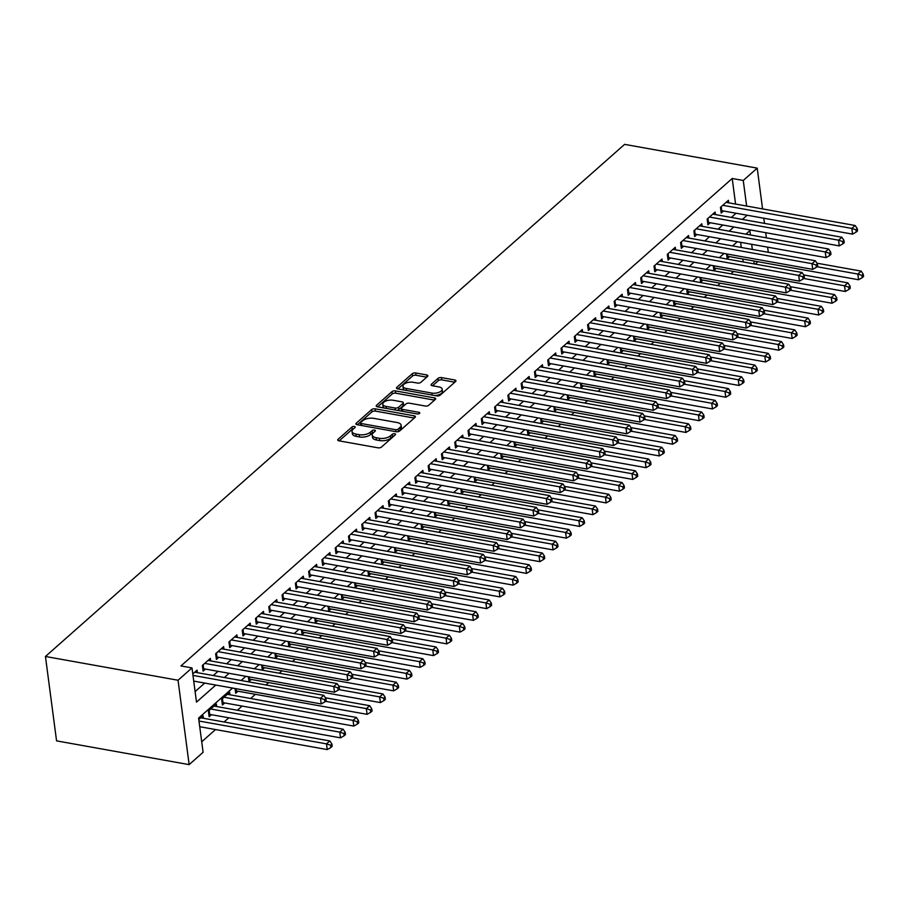 <?xml version="1.0" encoding="UTF-8"?>
<svg xmlns="http://www.w3.org/2000/svg" width="909" height="909" viewBox="0 0 909 909"><rect width="100%" height="100%" fill="white"/><g stroke="black" fill="none" stroke-linecap="round" stroke-linejoin="round"><path stroke-width="1.36" d="M354.374 426.491A1.784 0.829 -7.5 0 0 351.942 427.025L338.091 439.274A2.545 1.182 -7.5 0 0 337.739 440.001A2.545 1.182 -7.5 0 0 338.955 440.82L378.008 447.819A2.545 1.182 -7.5 0 0 381.473 447.058L395.324 434.809A1.784 0.829 -7.5 0 0 395.574 434.297A1.784 0.829 -7.5 0 0 394.722 433.729A1.784 0.829 -7.5 0 0 392.29 434.263L390.495 435.843A8.158 3.772 -7.5 0 1 379.383 438.286L376.133 437.706A8.158 3.772 -7.5 0 1 372.224 435.081A8.158 3.772 -7.5 0 1 373.36 432.775L375.156 431.184A1.784 0.829 -7.5 0 0 375.406 430.684A1.784 0.829 -7.5 0 0 374.553 430.105A1.784 0.829 -7.5 0 0 372.122 430.639L370.327 432.229A8.158 3.772 -7.5 0 1 359.214 434.672L355.964 434.093A8.158 3.772 -7.5 0 1 352.044 431.468A8.158 3.772 -7.5 0 1 353.192 429.162L354.987 427.571A1.784 0.829 -7.5 0 0 355.237 427.071A1.784 0.829 -7.5 0 0 354.374 426.491M353.635 428.764A1.784 0.829 -7.5 0 0 352.249 429.309L339.182 440.854M393.983 435.99A1.784 0.829 -7.5 0 0 392.597 436.536L390.802 438.127L390.495 435.843M373.804 432.377A1.784 0.829 -7.5 0 0 372.417 432.923L370.622 434.513L370.327 432.229M427.514 376.474A2.545 1.182 -7.5 0 0 427.866 375.758A2.545 1.182 -7.5 0 0 426.639 374.928L415.686 372.974A2.545 1.182 -7.5 0 0 412.22 373.735L396.835 387.336A2.545 1.182 -7.5 0 0 396.472 388.063A2.545 1.182 -7.5 0 0 397.699 388.882L436.74 395.881A2.545 1.182 -7.5 0 0 440.217 395.12L455.602 381.507A2.545 1.182 -7.5 0 0 455.954 380.791A2.545 1.182 -7.5 0 0 454.739 379.973L441.501 377.599A2.545 1.182 -7.5 0 0 438.036 378.36L431.445 384.177A2.545 1.182 -7.5 0 0 431.093 384.905A2.545 1.182 -7.5 0 0 432.309 385.723L438.877 386.904A6.817 3.159 -7.5 0 1 442.138 389.097A6.817 3.159 -7.5 0 1 438.899 392.336A6.817 3.159 -7.5 0 1 431.9 393.074L406.198 388.461A6.817 3.159 -7.5 0 1 402.926 386.268A6.817 3.159 -7.5 0 1 406.164 383.019A6.817 3.159 -7.5 0 1 413.163 382.291L417.447 383.064A2.545 1.182 -7.5 0 0 420.924 382.291L427.514 376.474M735.574 204.07L732.211 178.482L743.255 180.471L757.208 168.131L624.608 144.372L45.45 656.48L56.563 740.869L189.152 764.628L203.105 752.3L198.594 718.087L232.556 688.068M732.211 178.482L180.948 665.933L191.992 667.91L178.039 680.239L45.45 656.48M375.144 408.823A2.545 1.182 -7.5 0 0 371.667 409.584L356.283 423.196A2.545 1.182 -7.5 0 0 355.919 423.912A2.545 1.182 -7.5 0 0 357.146 424.73L396.188 431.73A2.545 1.182 -7.5 0 0 399.665 430.968L415.049 417.367A2.545 1.182 -7.5 0 0 415.413 416.64A2.545 1.182 -7.5 0 0 414.186 415.822L375.144 408.823L375.44 411.107A2.545 1.182 -7.5 0 0 371.963 411.868L357.373 424.776M376.553 405.266L391.938 391.665A2.545 1.182 -7.5 0 1 395.415 390.893L434.457 397.892A2.545 1.182 -7.5 0 1 435.684 398.721A2.545 1.182 -7.5 0 1 435.32 399.437L428.741 405.255A2.545 1.182 -7.5 0 1 425.264 406.028L409.436 403.187A2.545 1.182 -7.5 0 0 405.959 403.948L401.596 407.811A2.545 1.182 -7.5 0 0 401.233 408.539A2.545 1.182 -7.5 0 0 402.46 409.357L418.947 412.311A1.784 0.829 -7.5 0 1 419.799 412.879A1.784 0.829 -7.5 0 1 418.947 413.731A1.784 0.829 -7.5 0 1 417.117 413.925L377.417 406.812A2.545 1.182 -7.5 0 1 376.201 405.982A2.545 1.182 -7.5 0 1 376.553 405.266L376.735 406.596M726.575 253.929L727.2 258.667L729.518 256.622M713.281 265.678L713.906 270.416L716.235 268.36M699.998 277.427L700.623 282.165L702.952 280.108M686.715 289.164L687.34 293.914L689.67 291.857M673.433 300.913L674.058 305.651L676.387 303.595M660.15 312.662L660.775 317.4L663.104 315.343M646.867 324.399L647.492 329.149L649.821 327.092M633.584 336.148L634.209 340.898L636.539 338.841M620.302 347.897L620.927 352.635L623.256 350.579M607.019 359.646L607.644 364.384L609.962 362.327M593.736 371.383L594.361 376.133L596.679 374.076M580.453 383.132L581.078 387.87L583.396 385.814M567.171 394.881L567.795 399.619L570.113 397.563M553.888 406.618L554.513 411.368L556.831 409.311M540.605 418.367L541.23 423.117L543.548 421.06M527.322 430.116L527.936 434.854L530.265 432.798M514.028 441.865L514.653 446.603L516.982 444.546M500.745 453.602L501.37 458.352L503.7 456.295M487.463 465.351L488.088 470.089L490.417 468.044M474.18 477.1L474.805 481.838L477.134 479.782M460.897 488.837L461.522 493.587L463.851 491.53M447.614 500.586L448.239 505.336L450.569 503.279M434.332 512.335L434.957 517.073L437.286 515.017M421.049 524.084L421.674 528.822L424.003 526.765M407.766 535.821L408.391 540.571L410.709 538.514M394.483 547.57L395.108 552.308L397.426 550.263M381.201 559.319L381.825 564.057L384.143 562.001M367.918 571.057L368.543 575.806L370.861 573.749M354.635 582.805L355.26 587.555L357.578 585.498M341.352 594.554L341.977 599.292L344.295 597.236M328.069 606.303L328.683 611.041L331.012 608.985M314.775 618.04L315.4 622.79L317.73 620.733M301.493 629.789L302.118 634.527L304.447 632.482M288.21 641.538L288.835 646.276L291.164 644.22M274.927 653.276L275.552 658.025L277.881 655.968M261.644 665.024L262.269 669.774L264.599 667.717M248.362 676.773L248.986 681.511L251.316 679.455M235.079 688.522L235.704 693.26L238.033 691.204M229.977 694.794L229.636 692.26L221.671 699.305L222.421 705.009L224.75 702.952M216.694 706.532L216.353 703.998L208.388 711.054L209.138 716.746L211.456 714.701M197.401 672.66L197.071 670.138L192.788 673.921M210.683 660.923L210.354 658.389L202.377 665.433L203.127 671.137L205.457 669.081M223.966 649.174L223.637 646.64L215.66 653.685L216.41 659.389L218.739 657.332M237.249 637.425L236.919 634.891L228.943 641.947L229.693 647.651L232.022 645.595M250.532 625.687L250.202 623.154L242.226 630.198L242.987 635.902L245.305 633.846M263.815 613.939L263.485 611.405L255.52 618.45L256.27 624.153L258.588 622.097M277.097 602.19L276.768 599.656L268.803 606.712L269.553 612.405L271.871 610.348M290.38 590.441L290.051 587.918L282.085 594.963L282.835 600.667L285.153 598.611M303.674 578.703L303.333 576.17L295.368 583.214L296.118 588.918L298.436 586.862M316.957 566.955L316.616 564.421L308.651 571.466L309.401 577.17L311.719 575.113M330.24 555.206L329.899 552.672L321.934 559.728L322.684 565.421L325.013 563.375M343.522 543.468L343.182 540.935L335.216 547.979L335.966 553.683L338.296 551.627M356.805 531.72L356.464 529.186L348.499 536.23L349.249 541.934L351.578 539.878M370.088 519.971L369.758 517.437L361.782 524.493L362.532 530.186L364.861 528.129M383.371 508.222L383.041 505.699L375.065 512.744L375.815 518.448L378.144 516.392M396.654 496.484L396.324 493.951L388.348 500.995L389.097 506.699L391.427 504.643M409.936 484.736L409.607 482.202L401.63 489.247L402.38 494.951L404.71 492.894M423.219 472.987L422.89 470.453L414.913 477.509L415.663 483.202L417.992 481.156M436.502 461.249L436.172 458.715L428.196 465.76L428.946 471.464L431.275 469.408M449.785 449.501L449.455 446.967L441.49 454.011L442.24 459.715L444.558 457.659M463.067 437.752L462.738 435.218L454.773 442.263L455.523 447.967L457.841 445.91M476.35 426.003L476.021 423.48L468.055 430.525L468.805 436.229L471.123 434.172M489.633 414.265L489.303 411.732L481.338 418.776L482.088 424.48L484.406 422.424M502.927 402.517L502.586 399.983L494.621 407.027L495.371 412.731L497.689 410.675M516.21 390.768L515.869 388.234L507.904 395.29L508.654 400.983L510.972 398.937M529.492 379.03L529.152 376.496L521.187 383.541L521.936 389.245L524.266 387.189M542.775 367.281L542.434 364.748L534.469 371.792L535.219 377.496L537.549 375.44M556.058 355.533L555.717 352.999L547.752 360.044L548.502 365.748L550.831 363.691M569.341 343.784L569.011 341.261L561.035 348.306L561.785 354.01L564.114 351.953M582.624 332.046L582.294 329.512L574.318 336.557L575.067 342.261L577.397 340.205M595.906 320.298L595.577 317.764L587.6 324.808L588.35 330.512L590.68 328.456M609.189 308.549L608.86 306.015L600.883 313.071L601.633 318.764L603.962 316.718M622.472 296.8L622.142 294.277L614.166 301.322L614.916 307.026L617.245 304.969M635.755 285.062L635.425 282.529L627.449 289.573L628.21 295.277L630.528 293.221M649.037 273.314L648.708 270.78L640.743 277.824L641.493 283.528L643.811 281.472M662.32 261.565L661.991 259.031L654.025 266.087L654.775 271.791L657.093 269.734M675.603 249.827L675.273 247.293L667.308 254.338L668.058 260.042L670.376 257.986M688.886 238.078L688.556 235.545L680.591 242.589L681.341 248.293L683.659 246.237M702.18 226.33L701.839 223.796L693.874 230.852L694.624 236.545L696.942 234.488M715.463 214.581L715.122 212.058L707.157 219.103L707.906 224.807L710.224 222.75M195.105 691.601L204.741 683.079M213.297 675.512L218.024 671.331M226.58 663.775L231.306 659.593M239.862 652.026L244.589 647.844M253.145 640.277L257.872 636.095M266.428 628.528L271.155 624.347M279.711 616.791L284.449 612.609M293.005 605.042L297.732 600.86M306.288 593.293L311.014 589.112M319.57 581.555L324.297 577.374M332.853 569.807L337.58 565.625M346.136 558.058L350.863 553.876M359.419 546.309L364.145 542.128M372.701 534.572L377.428 530.39M385.984 522.823L390.711 518.641M399.267 511.074L403.994 506.892M412.55 499.325L417.276 495.155M425.832 487.588L430.559 483.406M439.115 475.839L443.842 471.657M452.398 464.09L457.125 459.909M465.681 452.352L470.407 448.171M478.963 440.604L483.702 436.422M492.258 428.855L496.984 424.673M505.54 417.106L510.267 412.936M518.823 405.369L523.55 401.187M532.106 393.62L536.833 389.438M545.389 381.871L550.115 377.689M558.671 370.133L563.398 365.952M571.954 358.385L576.681 354.203M585.237 346.636L589.964 342.454M598.52 334.887L603.246 330.717M611.802 323.149L616.529 318.968M625.085 311.401L629.812 307.219M638.368 299.652L643.095 295.47M651.651 287.914L656.378 283.733M664.934 276.166L669.672 271.984M678.228 264.417L682.954 260.235M691.51 252.668L696.237 248.487M704.793 240.93L709.52 236.749M718.076 229.182L722.803 225M731.359 217.433L736.085 213.251M728.745 202.843L728.404 200.31L720.439 207.354L721.189 213.058L723.519 211.002M201.718 741.778L215.535 729.552M224.091 721.985L228.818 717.803M237.374 710.247L242.101 706.066M250.657 698.498L255.384 694.317M265.973 684.954L268.666 682.568M279.256 673.205L281.949 670.831M292.539 661.468L295.243 659.082M305.822 649.719L308.526 647.333M319.104 637.97L321.809 635.584M332.387 626.233L335.091 623.847M345.67 614.484L348.374 612.098M358.953 602.735L361.657 600.349M372.247 590.986L374.94 588.612M385.53 579.249L388.223 576.863M398.812 567.5L401.505 565.114M412.095 555.751L414.788 553.365M425.378 544.014L428.071 541.628M438.661 532.265L441.354 529.879M451.943 520.516L454.636 518.13M465.226 508.767L467.919 506.393M478.509 497.03L481.202 494.644M491.792 485.281L494.496 482.895M505.074 473.532L507.779 471.146M518.357 461.795L521.062 459.409M531.64 450.046L534.344 447.66M544.923 438.297L547.627 435.911M558.206 426.548L560.91 424.162M571.5 414.811L574.193 412.425M584.782 403.062L587.475 400.676M598.065 391.313L600.758 388.927M611.348 379.576L614.041 377.19M624.631 367.827L627.324 365.441M637.913 356.078L640.606 353.692M651.196 344.329L653.889 341.943M664.479 332.592L667.172 330.206M677.762 320.843L680.455 318.457M691.045 309.094L693.749 306.708M704.327 297.357L707.032 294.971M717.61 285.608L720.314 283.222M730.893 273.859L733.597 271.473M743.198 261.94L742.812 258.997M741.289 247.475L740.608 242.317M203.411 718.28L203.071 715.747L198.787 719.542M757.924 261.712L755.231 264.099M768.287 252.304L767.605 247.157M766.378 237.84L765.708 232.693M764.48 223.375L763.799 218.228M762.571 208.9L757.208 168.131M746.63 206.048L743.255 180.471M191.992 667.91L196.492 702.123L215.797 685.056M224.353 677.5L229.079 673.319M237.635 665.752L242.362 661.57M250.918 654.003L255.645 649.821M264.201 642.254L268.928 638.084M277.484 630.516L282.21 626.335M290.766 618.768L295.493 614.586M304.049 607.019L308.776 602.837M317.332 595.281L322.059 591.1M330.615 583.533L335.341 579.351M343.897 571.784L348.624 567.602M357.18 560.035L361.907 555.853M370.463 548.297L375.19 544.116M383.746 536.549L388.473 532.367M397.028 524.8L401.767 520.618M410.323 513.062L415.049 508.881M423.605 501.313L428.332 497.132M436.888 489.565L441.615 485.383M450.171 477.816L454.898 473.634M463.454 466.078L468.18 461.897M476.736 454.33L481.463 450.148M490.019 442.581L494.746 438.399M503.302 430.832L508.029 426.662M516.585 419.094L521.312 414.913M529.867 407.346L534.594 403.164M543.15 395.597L547.877 391.415M556.433 383.859L561.16 379.678M569.716 372.111L574.443 367.929M582.999 360.362L587.725 356.18M596.281 348.613L601.019 344.443M609.575 336.875L614.302 332.694M622.858 325.127L627.585 320.945M636.141 313.378L640.868 309.196M649.424 301.64L654.15 297.459M662.706 289.891L667.433 285.71M675.989 278.143L680.716 273.961M689.272 266.394L693.999 262.224M702.555 254.656L707.282 250.475M715.837 242.908L720.564 238.726M729.12 231.159L733.847 226.977M742.403 219.421L747.13 215.24M178.039 680.239L189.152 764.628M750.436 234.977L749.868 230.647L745.88 234.17M737.324 241.726L732.597 245.907M724.041 253.475L719.314 257.656M710.758 265.223L706.032 269.405M697.476 276.972L692.749 281.154M684.193 288.71L679.466 292.891M670.91 300.459L666.183 304.64M657.627 312.207L652.901 316.389M644.345 323.956L639.618 328.126M631.062 335.694L626.335 339.875M617.779 347.443L613.052 351.624M604.496 359.191L599.758 363.373M591.202 370.929L586.475 375.11M577.919 382.678L573.193 386.859M564.637 394.426L559.91 398.608M551.354 406.175L546.627 410.345M538.071 417.913L533.344 422.094M524.788 429.662L520.062 433.843M511.506 441.41L506.779 445.592M498.223 453.148L493.496 457.329M484.94 464.897L480.213 469.078M471.657 476.646L466.931 480.827M458.375 488.394L453.648 492.564M445.092 500.132L440.365 504.313M431.809 511.881L427.082 516.062M418.526 523.629L413.8 527.811M405.244 535.367L400.505 539.548M391.949 547.116L387.223 551.297M378.667 558.865L373.94 563.046M365.384 570.613L360.657 574.783M352.101 582.351L347.374 586.532M338.818 594.1L334.092 598.281M325.536 605.849L320.809 610.03M312.253 617.586L307.526 621.767M298.97 629.335L294.243 633.516M285.687 641.084L280.961 645.265M272.405 652.832L267.678 657.014M259.122 664.57L254.395 668.751M245.839 676.319L241.112 680.5M754.243 263.917L753.856 260.985M752.345 249.452L751.663 244.305M352.044 431.468L352.351 433.741A8.158 3.772 -7.5 0 0 356.26 436.365L355.964 434.093M370.622 434.513A8.158 3.772 -7.5 0 1 359.509 436.956L356.26 436.365M372.224 435.081L372.52 437.365A8.158 3.772 -7.5 0 0 376.428 439.99L376.133 437.706M390.802 438.127A8.158 3.772 -7.5 0 1 379.689 440.57L376.428 439.99M414.265 418.06L375.44 411.107M360.748 422.469A1.784 0.829 -7.5 0 0 360.498 422.969A1.784 0.829 -7.5 0 0 361.362 423.549L395.631 429.696A1.784 0.829 -7.5 0 0 398.062 429.162L399.949 427.48A8.158 3.772 -7.5 0 0 401.096 425.173A8.158 3.772 -7.5 0 0 397.188 422.549L373.758 418.356A8.158 3.772 -7.5 0 0 362.646 420.799L360.748 422.469M361.055 424.753A1.784 0.829 -7.5 0 0 360.805 425.253A1.784 0.829 -7.5 0 0 360.85 425.401M397.949 431.707A1.784 0.829 -7.5 0 0 398.358 431.434L398.062 429.162M401.096 425.173L401.392 427.457A8.158 3.772 -7.5 0 1 400.255 429.764L398.358 431.434M377.644 406.846L392.245 393.938L391.938 391.665M434.536 400.142L395.71 393.177A2.545 1.182 -7.5 0 0 392.245 393.938M401.233 408.539L401.539 410.811A2.545 1.182 -7.5 0 0 401.71 411.163M393.006 400.244A6.817 3.159 -7.5 0 0 386.007 400.971A6.817 3.159 -7.5 0 0 382.757 404.21A6.817 3.159 -7.5 0 0 386.03 406.414L395.085 408.027A2.545 1.182 -7.5 0 0 398.551 407.266L402.926 403.403A2.545 1.182 -7.5 0 0 403.278 402.687A2.545 1.182 -7.5 0 0 402.062 401.869L393.006 400.244M382.757 404.21L383.053 406.493A6.817 3.159 -7.5 0 0 384.359 408.05M396.972 410.311A2.545 1.182 -7.5 0 0 398.858 409.55L398.551 407.266M403.278 402.687L403.585 404.959A2.545 1.182 -7.5 0 1 403.221 405.687L398.858 409.55M402.926 386.268L403.221 388.552A6.817 3.159 -7.5 0 0 404.528 390.109M434.695 395.517A6.817 3.159 -7.5 0 0 442.444 391.381L442.138 389.097M454.807 382.212L441.808 379.882A2.545 1.182 -7.5 0 0 438.331 380.644L432.536 385.768M426.719 377.178L415.992 375.247A2.545 1.182 -7.5 0 0 412.516 376.019L397.926 388.916M199.73 726.723L327.24 749.573L326.49 743.869L329.808 740.937L200.753 717.803M198.98 721.019L326.49 743.869L330.581 745.221L330.876 747.505L332.205 746.323L331.91 744.039L330.581 745.221M329.808 740.937L331.91 744.039M330.876 747.505L327.24 749.573M193.731 681.102L321.229 703.964L320.479 698.26L192.981 675.41M324.57 699.6L324.877 701.884L326.206 700.714L325.899 698.43L324.57 699.6L320.479 698.26L323.797 695.317L194.742 672.194M321.229 703.964L324.877 701.884M325.899 698.43L323.797 695.317M208.82 714.315A2.591 1.204 172.5 0 1 209.695 714.383L340.523 737.835L339.773 732.131L343.091 729.188L214.035 706.054M210.706 708.997L339.773 732.131L343.863 733.472L344.159 735.756L345.488 734.574L345.193 732.302L343.863 733.472M343.091 729.188L345.193 732.302M344.159 735.756L340.523 737.835M222.103 702.566A2.591 1.204 172.5 0 1 222.978 702.634L353.806 726.086L353.056 720.382L356.373 717.451L227.318 694.317M223.989 697.248L353.056 720.382L357.146 721.723L357.453 724.007L358.771 722.837L358.476 720.553L357.146 721.723M356.373 717.451L358.476 720.553M357.453 724.007L353.806 726.086M235.386 690.829A2.591 1.204 172.5 0 1 236.26 690.885L367.088 714.338L366.338 708.634L369.656 705.702L325.467 697.782M325.513 701.316L366.338 708.634L370.429 709.986L370.736 712.258L372.065 711.088L371.758 708.804L370.429 709.986M369.656 705.702L371.758 708.804M370.736 712.258L367.088 714.338M248.668 679.08A2.591 1.204 172.5 0 1 249.543 679.148L380.371 702.589L379.621 696.896L382.939 693.953L338.75 686.034M338.796 689.579L379.621 696.896L383.712 698.237L384.018 700.521L385.348 699.339L385.041 697.067L383.712 698.237M382.939 693.953L385.041 697.067M384.018 700.521L380.371 702.589M203.162 664.752L203.684 668.763L334.512 692.215L333.762 686.511L204.707 663.377M337.864 687.863L338.159 690.136L339.489 688.965L339.182 686.681L337.864 687.863L333.762 686.511L337.08 683.579L208.025 660.445M203.684 668.763A2.591 1.204 -7.5 0 0 202.809 668.706M334.512 692.215L338.159 690.136M339.182 686.681L337.08 683.579M216.444 653.003L216.967 657.014L347.795 680.466L347.045 674.762L217.99 651.639M351.147 676.114L351.442 678.398L352.772 677.216L352.465 674.933L351.147 676.114L347.045 674.762L350.374 671.831L221.307 648.696M216.967 657.014A2.591 1.204 -7.5 0 0 216.092 656.957M347.795 680.466L351.442 678.398M352.465 674.933L350.374 671.831M229.727 641.254L230.25 645.276L361.078 668.729L360.328 663.025L231.272 639.891M364.429 664.365L364.725 666.649L366.054 665.468L365.759 663.195L364.429 664.365L360.328 663.025L363.657 660.082L234.59 636.948M230.25 645.276A2.591 1.204 -7.5 0 0 229.375 645.208M361.078 668.729L364.725 666.649M365.759 663.195L363.657 660.082M243.01 629.505L243.544 633.528L374.36 656.98L373.61 651.276L244.555 628.142M377.712 652.617L378.008 654.9L379.337 653.73L379.042 651.446L377.712 652.617L373.61 651.276L376.94 648.344L247.873 625.21M243.544 633.528A2.591 1.204 -7.5 0 0 242.658 633.459M374.36 656.98L378.008 654.9M379.042 651.446L376.94 648.344M261.951 667.331A2.591 1.204 172.5 0 1 262.826 667.399L393.654 690.851L392.904 685.147L396.222 682.204L352.033 674.285M352.078 677.83L392.904 685.147L396.994 686.488L397.301 688.772L398.631 687.602L398.324 685.318L396.994 686.488M396.222 682.204L398.324 685.318M397.301 688.772L393.654 690.851M256.293 617.768L256.827 621.779L387.654 645.231L386.893 639.527L257.838 616.393M390.995 640.879L391.29 643.152L392.62 641.981L392.324 639.697L390.995 640.879L386.893 639.527L390.222 636.595L261.156 613.461M256.827 621.779A2.591 1.204 -7.5 0 0 255.94 621.722M387.654 645.231L391.29 643.152M392.324 639.697L390.222 636.595M275.234 655.582A2.591 1.204 172.5 0 1 276.109 655.65L406.937 679.103L406.187 673.399L409.504 670.467L365.316 662.547M365.361 666.081L406.187 673.399L410.277 674.739L410.584 677.023L411.913 675.853L411.607 673.569L410.277 674.739M409.504 670.467L411.607 673.569M410.584 677.023L406.937 679.103M269.575 606.019L270.109 610.041L400.937 633.482L400.187 627.789L271.121 604.655M404.278 629.13L404.573 631.414L405.903 630.232L405.607 627.96L404.278 629.13L400.187 627.789L403.505 624.847L274.438 601.713M270.109 610.041A2.591 1.204 -7.5 0 0 269.223 609.973M400.937 633.482L404.573 631.414M405.607 627.96L403.505 624.847M288.517 643.845A2.591 1.204 172.5 0 1 289.392 643.902L420.219 667.354L419.469 661.65L422.787 658.718L378.599 650.799M378.644 654.332L419.469 661.65L423.56 663.002L423.867 665.274L425.196 664.104L424.889 661.82L423.56 663.002M422.787 658.718L424.889 661.82M423.867 665.274L420.219 667.354M282.858 594.27L283.392 598.292L414.22 621.745L413.47 616.041L284.403 592.907M417.561 617.381L417.856 619.665L419.185 618.495L418.89 616.211L417.561 617.381L413.47 616.041L416.788 613.098L287.733 589.964M283.392 598.292A2.591 1.204 -7.5 0 0 282.517 598.224M414.22 621.745L417.856 619.665M418.89 616.211L416.788 613.098M301.799 632.096A2.591 1.204 172.5 0 1 302.674 632.164L433.502 655.616L432.752 649.912L436.07 646.969L391.881 639.05M391.927 642.595L432.752 649.912L436.854 651.253L437.149 653.537L438.479 652.355L438.172 650.083L436.854 651.253M436.07 646.969L438.172 650.083M437.149 653.537L433.502 655.616M296.141 582.533L296.675 586.544L427.503 609.996L426.753 604.292L297.686 581.158M430.843 605.633L431.139 607.916L432.468 606.746L432.173 604.462L430.843 605.633L426.753 604.292L430.071 601.36L301.015 578.226M296.675 586.544A2.591 1.204 -7.5 0 0 295.8 586.487M427.503 609.996L431.139 607.916M432.173 604.462L430.071 601.36M315.082 620.347A2.591 1.204 172.5 0 1 315.957 620.415L446.785 643.867L446.035 638.163L449.364 635.232L405.164 627.301M405.209 630.846L446.035 638.163L450.137 639.504L450.432 641.788L451.762 640.618L451.455 638.334L450.137 639.504M449.364 635.232L451.455 638.334M450.432 641.788L446.785 643.867M328.365 608.61A2.591 1.204 172.5 0 1 329.24 608.666L460.068 632.119L459.318 626.415L462.647 623.483L418.447 615.563M418.504 619.097L459.318 626.415L463.42 627.767L463.715 630.039L465.044 628.869L464.749 626.585L463.42 627.767M462.647 623.483L464.749 626.585M463.715 630.039L460.068 632.119M341.648 596.861A2.591 1.204 172.5 0 1 342.534 596.929L473.35 620.37L472.6 614.677L475.93 611.734L431.73 603.815M431.786 607.36L472.6 614.677L476.702 616.018L476.998 618.302L478.327 617.12L478.032 614.848L476.702 616.018M475.93 611.734L478.032 614.848M476.998 618.302L473.35 620.37M354.93 585.112A2.591 1.204 172.5 0 1 355.817 585.18L486.645 608.632L485.883 602.928L489.212 599.985L445.012 592.066M445.069 595.611L485.883 602.928L489.985 604.269L490.281 606.553L491.61 605.383L491.314 603.099L489.985 604.269M489.212 599.985L491.314 603.099M490.281 606.553L486.645 608.632M368.213 573.363A2.591 1.204 172.5 0 1 369.099 573.431L499.927 596.883L499.177 591.18L502.495 588.248L458.295 580.328M458.352 583.862L499.177 591.18L503.268 592.52L503.563 594.804L504.893 593.634L504.597 591.35L503.268 592.52M502.495 588.248L504.597 591.35M503.563 594.804L499.927 596.883M381.507 561.626A2.591 1.204 172.5 0 1 382.382 561.682L513.21 585.135L512.46 579.431L515.778 576.499L471.578 568.579M471.635 572.113L512.46 579.431L516.551 580.783L516.846 583.055L518.175 581.885L517.88 579.601L516.551 580.783M515.778 576.499L517.88 579.601M516.846 583.055L513.21 585.135M394.79 549.877A2.591 1.204 172.5 0 1 395.665 549.945L526.493 573.386L525.743 567.693L529.061 564.75L484.861 556.831M484.917 560.376L525.743 567.693L529.833 569.034L530.129 571.318L531.458 570.136L531.163 567.864L529.833 569.034M529.061 564.75L531.163 567.864M530.129 571.318L526.493 573.386M408.073 538.128A2.591 1.204 172.5 0 1 408.948 538.196L539.776 561.648L539.026 555.944L542.343 553.013L498.155 545.082M498.2 548.627L539.026 555.944L543.116 557.285L543.412 559.569L544.741 558.399L544.446 556.115L543.116 557.285M542.343 553.013L544.446 556.115M543.412 559.569L539.776 561.648M421.356 526.391A2.591 1.204 172.5 0 1 422.231 526.447L553.058 549.9L552.308 544.196L555.626 541.264L511.437 533.344M511.483 536.878L552.308 544.196L556.399 545.548L556.706 547.82L558.024 546.65L557.728 544.366L556.399 545.548M555.626 541.264L557.728 544.366M556.706 547.82L553.058 549.9M434.638 514.642A2.591 1.204 172.5 0 1 435.513 514.699L566.341 538.151L565.591 532.458L568.909 529.515L524.72 521.596M524.766 525.141L565.591 532.458L569.682 533.799L569.988 536.083L571.318 534.901L571.011 532.617L569.682 533.799M568.909 529.515L571.011 532.617M569.988 536.083L566.341 538.151M447.921 502.893A2.591 1.204 172.5 0 1 448.796 502.961L579.624 526.413L578.874 520.709L582.192 517.766L538.003 509.847M538.048 513.392L578.874 520.709L582.964 522.05L583.271 524.334L584.601 523.152L584.294 520.88L582.964 522.05M582.192 517.766L584.294 520.88M583.271 524.334L579.624 526.413M461.204 491.144A2.591 1.204 172.5 0 1 462.079 491.212L592.907 514.664L592.157 508.96L595.475 506.029L551.286 498.098M551.331 501.643L592.157 508.96L596.247 510.301L596.554 512.585L597.883 511.415L597.577 509.131L596.247 510.301M595.475 506.029L597.577 509.131M596.554 512.585L592.907 514.664M309.424 570.784L309.958 574.795L440.785 598.247L440.036 592.543L310.969 569.409M444.126 593.895L444.421 596.179L445.751 594.997L445.455 592.713L444.126 593.895L440.036 592.543L443.353 589.611L314.298 566.477M309.958 574.795A2.591 1.204 -7.5 0 0 309.083 574.738M440.785 598.247L444.421 596.179M445.455 592.713L443.353 589.611M322.706 559.035L323.24 563.057L454.068 586.51L453.318 580.806L324.252 557.672M457.409 582.146L457.716 584.43L459.034 583.248L458.738 580.976L457.409 582.146L453.318 580.806L456.636 577.863L327.581 554.729M323.24 563.057A2.591 1.204 -7.5 0 0 322.365 562.989M454.068 586.51L457.716 584.43M458.738 580.976L456.636 577.863M335.989 547.286L336.523 551.308L467.351 574.761L466.601 569.057L337.546 545.923M470.692 570.398L470.998 572.681L472.328 571.511L472.021 569.227L470.692 570.398L466.601 569.057L469.919 566.125L340.864 542.991M336.523 551.308A2.591 1.204 -7.5 0 0 335.648 551.24M467.351 574.761L470.998 572.681M472.021 569.227L469.919 566.125M349.283 535.549L349.806 539.56L480.634 563.012L479.884 557.308L350.829 534.174M483.974 558.66L484.281 560.933L485.611 559.762L485.304 557.478L483.974 558.66L479.884 557.308L483.202 554.376L354.146 531.242M349.806 539.56A2.591 1.204 -7.5 0 0 348.931 539.503M480.634 563.012L484.281 560.933M485.304 557.478L483.202 554.376M362.566 523.8L363.089 527.822L493.917 551.263L493.167 545.57L364.111 522.436M497.257 546.911L497.564 549.195L498.893 548.013L498.587 545.741L497.257 546.911L493.167 545.57L496.484 542.628L367.429 519.493M363.089 527.822A2.591 1.204 -7.5 0 0 362.214 527.754M493.917 551.263L497.564 549.195M498.587 545.741L496.484 542.628M375.849 512.051L376.371 516.073L507.199 539.526L506.449 533.822L377.394 510.688M510.54 535.162L510.847 537.446L512.176 536.276L511.869 533.992L510.54 535.162L506.449 533.822L509.767 530.879L380.712 507.745M376.371 516.073A2.591 1.204 -7.5 0 0 375.497 516.005M507.199 539.526L510.847 537.446M511.869 533.992L509.767 530.879M389.132 500.314L389.654 504.325L520.482 527.777L519.732 522.073L390.677 498.939M523.823 523.414L524.129 525.697L525.459 524.527L525.152 522.243L523.823 523.414L519.732 522.073L523.05 519.141L393.995 496.007M389.654 504.325A2.591 1.204 -7.5 0 0 388.779 504.256M520.482 527.777L524.129 525.697M525.152 522.243L523.05 519.141M402.414 488.565L402.937 492.576L533.765 516.028L533.015 510.324L403.96 487.19M537.117 511.676L537.412 513.949L538.742 512.778L538.435 510.494L537.117 511.676L533.015 510.324L536.333 507.392L407.277 484.258M402.937 492.576A2.591 1.204 -7.5 0 0 402.062 492.519M533.765 516.028L537.412 513.949M538.435 510.494L536.333 507.392M415.697 476.816L416.22 480.838L547.048 504.29L546.298 498.587L417.242 475.452M550.399 499.927L550.695 502.211L552.024 501.029L551.729 498.757L550.399 499.927L546.298 498.587L549.627 495.644L420.56 472.51M416.22 480.838A2.591 1.204 -7.5 0 0 415.345 480.77M547.048 504.29L550.695 502.211M551.729 498.757L549.627 495.644M428.98 465.067L429.502 469.089L560.33 492.542L559.58 486.838L430.525 463.704M563.682 488.178L563.978 490.462L565.307 489.292L565.012 487.008L563.682 488.178L559.58 486.838L562.91 483.906L433.843 460.772M429.502 469.089A2.591 1.204 -7.5 0 0 428.628 469.021M560.33 492.542L563.978 490.462M565.012 487.008L562.91 483.906M442.263 453.33L442.797 457.341L573.613 480.793L572.863 475.089L443.808 451.955M576.965 476.441L577.26 478.713L578.59 477.543L578.294 475.259L576.965 476.441L572.863 475.089L576.192 472.157L447.126 449.023M442.797 457.341A2.591 1.204 -7.5 0 0 441.91 457.284M573.613 480.793L577.26 478.713M578.294 475.259L576.192 472.157M455.545 441.581L456.079 445.603L586.907 469.044L586.146 463.351L457.091 440.217M590.248 464.692L590.543 466.976L591.873 465.794L591.577 463.522L590.248 464.692L586.146 463.351L589.475 460.409L460.409 437.274M456.079 445.603A2.591 1.204 -7.5 0 0 455.193 445.535M586.907 469.044L590.543 466.976M591.577 463.522L589.475 460.409M474.487 479.407A2.591 1.204 172.5 0 1 475.362 479.463L606.189 502.916L605.439 497.212L608.757 494.28L564.569 486.36M564.614 489.894L605.439 497.212L609.53 498.564L609.837 500.836L611.166 499.666L610.859 497.382L609.53 498.564M608.757 494.28L610.859 497.382M609.837 500.836L606.189 502.916M487.769 467.658A2.591 1.204 172.5 0 1 488.644 467.726L619.472 491.167L618.722 485.474L622.04 482.531L577.851 474.612M577.897 478.157L618.722 485.474L622.813 486.815L623.12 489.099L624.449 487.917L624.142 485.645L622.813 486.815M622.04 482.531L624.142 485.645M623.12 489.099L619.472 491.167M501.052 455.909A2.591 1.204 172.5 0 1 501.927 455.977L632.755 479.429L632.005 473.725L635.323 470.794L591.134 462.863M591.18 466.408L632.005 473.725L636.107 475.066L636.402 477.35L637.732 476.18L637.425 473.896L636.107 475.066M635.323 470.794L637.425 473.896M636.402 477.35L632.755 479.429M514.335 444.171A2.591 1.204 172.5 0 1 515.21 444.228L646.038 467.68L645.288 461.977L648.617 459.045L604.417 451.125M604.462 454.659L645.288 461.977L649.39 463.329L649.685 465.601L651.014 464.431L650.708 462.147L649.39 463.329M648.617 459.045L650.708 462.147M649.685 465.601L646.038 467.68M468.828 429.832L469.362 433.854L600.19 457.307L599.44 451.603L470.373 428.469M603.531 452.943L603.826 455.227L605.155 454.057L604.86 451.773L603.531 452.943L599.44 451.603L602.758 448.66L473.691 425.526M469.362 433.854A2.591 1.204 -7.5 0 0 468.476 433.786M600.19 457.307L603.826 455.227M604.86 451.773L602.758 448.66M482.111 418.083L482.645 422.106L613.473 445.558L612.723 439.854L483.656 416.72M616.813 441.195L617.109 443.478L618.438 442.308L618.143 440.024L616.813 441.195L612.723 439.854L616.041 436.922L486.985 413.788M482.645 422.106A2.591 1.204 -7.5 0 0 481.77 422.037M613.473 445.558L617.109 443.478M618.143 440.024L616.041 436.922M495.394 406.346L495.928 410.357L626.755 433.809L626.006 428.105L496.939 404.971M630.096 429.457L630.391 431.73L631.721 430.559L631.425 428.275L630.096 429.457L626.006 428.105L629.323 425.173L500.268 402.039M495.928 410.357A2.591 1.204 -7.5 0 0 495.053 410.3M626.755 433.809L630.391 431.73M631.425 428.275L629.323 425.173M508.676 394.597L509.21 398.619L640.038 422.06L639.288 416.367L510.222 393.233M643.379 417.708L643.674 419.992L645.004 418.81L644.708 416.538L643.379 417.708L639.288 416.367L642.606 413.425L513.551 390.291M509.21 398.619A2.591 1.204 -7.5 0 0 508.336 398.551M640.038 422.06L643.674 419.992M644.708 416.538L642.606 413.425M527.618 432.423A2.591 1.204 172.5 0 1 528.493 432.479L659.32 455.932L658.571 450.228L661.9 447.296L617.7 439.377M617.756 442.91L658.571 450.228L662.672 451.58L662.968 453.864L664.297 452.682L664.002 450.398L662.672 451.58M661.9 447.296L664.002 450.398M662.968 453.864L659.32 455.932M521.959 382.848L522.493 386.87L653.321 410.323L652.571 404.619L523.504 381.485M656.662 405.959L656.968 408.243L658.286 407.073L657.991 404.789L656.662 405.959L652.571 404.619L655.889 401.687L526.834 378.553M522.493 386.87A2.591 1.204 -7.5 0 0 521.618 386.802M653.321 410.323L656.968 408.243M657.991 404.789L655.889 401.687M540.9 420.674A2.591 1.204 172.5 0 1 541.787 420.742L672.603 444.194L671.853 438.49L675.182 435.547L630.982 427.628M631.039 431.173L671.853 438.49L675.955 439.831L676.251 442.115L677.58 440.933L677.285 438.661L675.955 439.831M675.182 435.547L677.285 438.661M676.251 442.115L672.603 444.194M535.242 371.111L535.776 375.122L666.604 398.574L665.854 392.87L536.799 369.736M669.944 394.222L670.251 396.494L671.581 395.324L671.274 393.04L669.944 394.222L665.854 392.87L669.172 389.938L540.116 366.804M535.776 375.122A2.591 1.204 -7.5 0 0 534.901 375.065M666.604 398.574L670.251 396.494M671.274 393.04L669.172 389.938M554.183 408.925A2.591 1.204 172.5 0 1 555.069 408.993L685.897 432.445L685.136 426.741L688.465 423.81L644.265 415.879M644.322 419.424L685.136 426.741L689.238 428.082L689.533 430.366L690.863 429.196L690.567 426.912L689.238 428.082M688.465 423.81L690.567 426.912M689.533 430.366L685.897 432.445M548.536 359.362L549.059 363.373L679.887 386.825L679.137 381.132L550.081 357.998M683.227 382.473L683.534 384.757L684.863 383.575L684.557 381.291L683.227 382.473L679.137 381.132L682.454 378.189L553.399 355.055M549.059 363.373A2.591 1.204 -7.5 0 0 548.184 363.316M679.887 386.825L683.534 384.757M684.557 381.291L682.454 378.189M567.466 397.188A2.591 1.204 172.5 0 1 568.352 397.244L699.18 420.697L698.43 414.993L701.748 412.061L657.548 404.141M657.605 407.675L698.43 414.993L702.521 416.345L702.816 418.617L704.145 417.447L703.85 415.163L702.521 416.345M701.748 412.061L703.85 415.163M702.816 418.617L699.18 420.697M561.819 347.613L562.341 351.635L693.169 375.087L692.419 369.384L563.364 346.249M696.51 370.724L696.817 373.008L698.146 371.826L697.839 369.554L696.51 370.724L692.419 369.384L695.737 366.441L566.682 343.307M562.341 351.635A2.591 1.204 -7.5 0 0 561.467 351.567M693.169 375.087L696.817 373.008M697.839 369.554L695.737 366.441M580.76 385.439A2.591 1.204 172.5 0 1 581.635 385.507L712.463 408.948L711.713 403.255L715.031 400.312L670.831 392.393M670.887 395.938L711.713 403.255L715.803 404.596L716.099 406.88L717.428 405.698L717.133 403.426L715.803 404.596M715.031 400.312L717.133 403.426M716.099 406.88L712.463 408.948M575.102 335.864L575.624 339.886L706.452 363.339L705.702 357.635L576.647 334.501M709.793 358.975L710.099 361.259L711.429 360.089L711.122 357.805L709.793 358.975L705.702 357.635L709.02 354.703L579.965 331.569M575.624 339.886A2.591 1.204 -7.5 0 0 574.749 339.818M706.452 363.339L710.099 361.259M711.122 357.805L709.02 354.703M594.043 373.69A2.591 1.204 172.5 0 1 594.918 373.758L725.746 397.21L724.996 391.506L728.314 388.563L684.113 380.644M684.17 384.189L724.996 391.506L729.086 392.847L729.382 395.131L730.711 393.961L730.416 391.677L729.086 392.847M728.314 388.563L730.416 391.677M729.382 395.131L725.746 397.21M588.384 324.127L588.907 328.138L719.735 351.59L718.985 345.886L589.93 322.752M723.075 347.238L723.382 349.511L724.712 348.34L724.405 346.056L723.075 347.238L718.985 345.886L722.303 342.954L593.247 319.82M588.907 328.138A2.591 1.204 -7.5 0 0 588.032 328.081M719.735 351.59L723.382 349.511M724.405 346.056L722.303 342.954M607.326 361.952A2.591 1.204 172.5 0 1 608.201 362.009L739.028 385.461L738.278 379.757L741.596 376.826L697.408 368.906M697.453 372.44L738.278 379.757L742.369 381.11L742.664 383.382L743.994 382.212L743.698 379.928L742.369 381.11M741.596 376.826L743.698 379.928M742.664 383.382L739.028 385.461M601.667 312.378L602.19 316.4L733.018 339.841L732.268 334.148L603.212 311.014M736.37 335.489L736.665 337.773L737.994 336.591L737.688 334.319L736.37 335.489L732.268 334.148L735.586 331.206L606.53 308.071M602.19 316.4A2.591 1.204 -7.5 0 0 601.315 316.332M733.018 339.841L736.665 337.773M737.688 334.319L735.586 331.206M620.608 350.204A2.591 1.204 172.5 0 1 621.483 350.26L752.311 373.713L751.561 368.009L754.879 365.077L710.69 357.157M710.736 360.691L751.561 368.009L755.652 369.361L755.958 371.645L757.277 370.463L756.981 368.179L755.652 369.361M754.879 365.077L756.981 368.179M755.958 371.645L752.311 373.713M614.95 300.629L615.473 304.651L746.3 328.104L745.55 322.4L616.495 299.266M749.652 323.74L749.948 326.024L751.277 324.854L750.982 322.57L749.652 323.74L745.55 322.4L748.88 319.457L619.813 296.334M615.473 304.651A2.591 1.204 -7.5 0 0 614.598 304.583M746.3 328.104L749.948 326.024M750.982 322.57L748.88 319.457M633.891 338.455A2.591 1.204 172.5 0 1 634.766 338.523L765.594 361.975L764.844 356.271L768.162 353.328L723.973 345.409M724.019 348.954L764.844 356.271L768.934 357.612L769.241 359.896L770.571 358.714L770.264 356.442L768.934 357.612M768.162 353.328L770.264 356.442M769.241 359.896L765.594 361.975M628.233 288.892L628.767 292.903L759.583 316.355L758.833 310.651L629.778 287.517M762.935 312.003L763.23 314.275L764.56 313.105L764.264 310.821L762.935 312.003L758.833 310.651L762.162 307.719L633.096 284.585M628.767 292.903A2.591 1.204 -7.5 0 0 627.88 292.846M759.583 316.355L763.23 314.275M764.264 310.821L762.162 307.719M647.174 326.706A2.591 1.204 172.5 0 1 648.049 326.774L778.877 350.226L778.127 344.522L781.445 341.591L737.256 333.66M737.301 337.205L778.127 344.522L782.217 345.863L782.524 348.147L783.853 346.977L783.547 344.693L782.217 345.863M781.445 341.591L783.547 344.693M782.524 348.147L778.877 350.226M641.515 277.143L642.049 281.154L772.866 304.606L772.116 298.902L643.061 275.779M776.218 300.254L776.513 302.538L777.843 301.356L777.547 299.072L776.218 300.254L772.116 298.902L775.445 295.97L646.379 272.836M642.049 281.154A2.591 1.204 -7.5 0 0 641.163 281.097M772.866 304.606L776.513 302.538M777.547 299.072L775.445 295.97M660.457 314.969A2.591 1.204 172.5 0 1 661.332 315.025L792.159 338.478L791.409 332.774L794.727 329.842L750.539 321.922M750.584 325.456L791.409 332.774L795.5 334.126L795.807 336.398L797.136 335.228L796.829 332.944L795.5 334.126M794.727 329.842L796.829 332.944M795.807 336.398L792.159 338.478M654.798 265.394L655.332 269.416L786.16 292.868L785.399 287.164L656.343 264.03M789.501 288.505L789.796 290.789L791.125 289.607L790.83 287.335L789.501 288.505L785.399 287.164L788.728 284.222L659.661 261.088M655.332 269.416A2.591 1.204 -7.5 0 0 654.446 269.348M786.16 292.868L789.796 290.789M790.83 287.335L788.728 284.222M673.739 303.22A2.591 1.204 172.5 0 1 674.614 303.288L805.442 326.729L804.692 321.036L808.01 318.093L763.821 310.174M763.867 313.719L804.692 321.036L808.783 322.377L809.09 324.661L810.419 323.479L810.112 321.207L808.783 322.377M808.01 318.093L810.112 321.207M809.09 324.661L805.442 326.729M668.081 253.645L668.615 257.667L799.443 281.12L798.693 275.416L669.626 252.282M802.783 276.756L803.079 279.04L804.408 277.87L804.113 275.586L802.783 276.756L798.693 275.416L802.011 272.484L672.944 249.35M668.615 257.667A2.591 1.204 -7.5 0 0 667.729 257.599M799.443 281.12L803.079 279.04M804.113 275.586L802.011 272.484M687.022 291.471A2.591 1.204 172.5 0 1 687.897 291.539L818.725 314.991L817.975 309.287L821.293 306.344L777.104 298.425M777.15 301.97L817.975 309.287L822.066 310.628L822.372 312.912L823.702 311.742L823.395 309.458L822.066 310.628M821.293 306.344L823.395 309.458M822.372 312.912L818.725 314.991M681.364 241.908L681.898 245.919L812.726 269.371L811.976 263.667L682.909 240.533M816.066 265.019L816.362 267.291L817.691 266.121L817.396 263.837L816.066 265.019L811.976 263.667L815.293 260.735L686.238 237.601M681.898 245.919A2.591 1.204 -7.5 0 0 681.023 245.862M812.726 269.371L816.362 267.291M817.396 263.837L815.293 260.735M700.305 279.733A2.591 1.204 172.5 0 1 701.18 279.79L832.008 303.242L831.258 297.538L834.576 294.607L790.387 286.687M790.432 290.221L831.258 297.538L835.36 298.879L835.655 301.163L836.984 299.993L836.678 297.709L835.36 298.879M834.576 294.607L836.678 297.709M835.655 301.163L832.008 303.242M694.646 230.159L695.18 234.181L826.008 257.622L825.258 251.929L696.192 228.795M829.349 253.27L829.644 255.554L830.974 254.372L830.678 252.1L829.349 253.27L825.258 251.929L828.576 248.986L699.521 225.852M695.18 234.181A2.591 1.204 -7.5 0 0 694.306 234.113M826.008 257.622L829.644 255.554M830.678 252.1L828.576 248.986M713.588 267.985A2.591 1.204 172.5 0 1 714.463 268.041L845.29 291.494L844.541 285.79L847.87 282.858L803.67 274.938M803.715 278.472L844.541 285.79L848.642 287.142L848.938 289.426L850.267 288.244L849.972 285.96L848.642 287.142M847.87 282.858L849.972 285.96M848.938 289.426L845.29 291.494M707.929 218.41L708.463 222.432L839.291 245.885L838.541 240.181L709.474 217.046M842.632 241.521L842.938 243.805L844.256 242.635L843.961 240.351L842.632 241.521L838.541 240.181L841.859 237.238L712.804 214.115M708.463 222.432A2.591 1.204 -7.5 0 0 707.588 222.364M839.291 245.885L842.938 243.805M843.961 240.351L841.859 237.238M726.87 256.236A2.591 1.204 172.5 0 1 727.745 256.304L858.573 279.756L857.823 274.052L861.153 271.109L816.952 263.19M817.009 266.735L857.823 274.052L861.925 275.393L862.221 277.677L863.55 276.495L863.255 274.223L861.925 275.393M861.153 271.109L863.255 274.223M862.221 277.677L858.573 279.756M721.212 206.673L721.746 210.683L852.574 234.136L851.824 228.432L722.769 205.298M855.914 229.784L856.221 232.056L857.539 230.886L857.244 228.602L855.914 229.784L851.824 228.432L855.142 225.5L726.086 202.366M721.746 210.683A2.591 1.204 -7.5 0 0 720.871 210.627M852.574 234.136L856.221 232.056M857.244 228.602L855.142 225.5M352.249 429.309L351.942 427.025M392.597 436.536L392.29 434.263M372.417 432.923L372.122 430.639M359.509 436.956L359.214 434.672M379.689 440.57L379.383 438.286M338.262 440.604L338.091 439.274M414.459 417.89L414.186 415.822M356.453 424.514L356.283 423.196M371.963 411.868L371.667 409.584M361.623 425.537L361.362 423.549M395.892 431.684L395.631 429.696M400.255 429.764L399.949 427.48M395.71 393.177L395.415 390.893M434.729 399.96L434.457 397.892M402.721 411.345L402.46 409.357M419.117 413.663L418.947 412.311M386.291 408.391L386.03 406.414M395.347 410.016L395.085 408.027M403.221 405.687L402.926 403.403M406.459 390.45L406.198 388.461M432.161 395.051L431.9 393.074M431.616 385.507L431.445 384.177M438.331 380.644L438.036 378.36M441.808 379.882L441.501 377.599M455.011 382.03L454.739 379.973M397.006 388.666L396.835 387.336M412.516 376.019L412.22 373.735M415.992 375.247L415.686 372.974M426.912 376.996L426.639 374.928M209.695 714.383L209.161 710.361M222.978 702.634L222.444 698.612M236.26 690.885L235.965 688.681M249.543 679.148L249.248 676.932M262.826 667.399L262.542 665.183M276.109 655.65L275.825 653.446M289.392 643.902L289.107 641.697M302.674 632.164L302.39 629.948M315.957 620.415L315.673 618.2M329.24 608.666L328.956 606.462M342.534 596.929L342.238 594.713M355.817 585.18L355.521 582.964M369.099 573.431L368.804 571.227M382.382 561.682L382.087 559.478M395.665 549.945L395.37 547.729M408.948 538.196L408.652 535.98M422.231 526.447L421.935 524.243M435.513 514.699L435.218 512.494M448.796 502.961L448.501 500.745M462.079 491.212L461.795 488.997M475.362 479.463L475.077 477.259M488.644 467.726L488.36 465.51M501.927 455.977L501.643 453.761M515.21 444.228L514.926 442.024M528.493 432.479L528.209 430.275M541.787 420.742L541.491 418.526M555.069 408.993L554.774 406.777M568.352 397.244L568.057 395.04M581.635 385.507L581.34 383.291M594.918 373.758L594.622 371.542M608.201 362.009L607.905 359.805M621.483 350.26L621.188 348.056M634.766 338.523L634.471 336.307M648.049 326.774L647.753 324.558M661.332 315.025L661.048 312.821M674.614 303.288L674.33 301.072M687.897 291.539L687.613 289.323M701.18 279.79L700.896 277.586M714.463 268.041L714.179 265.837M727.745 256.304L727.461 254.088M360.805 425.253L360.498 422.969"/></g></svg>
